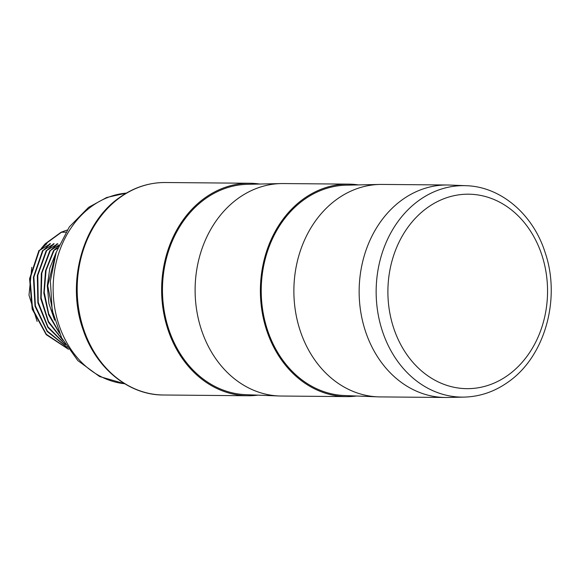 <?xml version="1.0" encoding="UTF-8"?>
<svg xmlns="http://www.w3.org/2000/svg" width="580" height="580" viewBox="0 0 580 580"><rect width="100%" height="100%" fill="white"/><g stroke="black" fill="none" stroke-linecap="round" stroke-linejoin="round"><path stroke-width="0.87" d="M59.124 244.898L50.315 250.575L57.79 243.767L46.675 250.545L54.15 243.738L43.036 250.517L50.511 243.701L39.397 250.48L46.871 243.673L45.117 243.861L41.434 248.255M65.801 232.181L61.081 232.246L45.117 243.861M57.739 248.218L53.498 250.603L58.58 246.159M38.94 250.48L29.58 278.741L32.19 309.162L46.233 334.667L68.505 349.305M39.397 250.48L30.051 278.56L32.545 308.821L46.356 334.298L68.382 349.117M48.183 245.63L49.844 243.701M42.579 250.509L33.408 277.247L35.025 306.269L47.147 331.448L67.273 347.485M43.036 250.517L33.894 277.051L35.38 305.87L47.248 330.999L67.077 347.202M51.823 245.659L53.49 243.731M46.219 250.538L37.309 275.529L37.881 302.847L47.872 327.424L65.475 344.68M46.675 250.545L37.801 275.29L38.236 302.376L47.944 326.844L65.199 344.23M55.462 245.688L57.13 243.76M49.858 250.575L41.318 273.448L40.781 298.642L48.379 322.175L62.937 340.308M50.315 250.575L41.825 273.151L41.151 298.04L48.43 321.4L62.56 339.612M53.498 250.603L45.516 270.773L43.826 293.132L48.655 314.86L59.435 333.232M53.955 250.611L46.066 270.374L44.225 292.298L48.676 313.722L58.913 332.043M56.282 252.119L49.815 268.149L47.292 285.788L48.938 303.615L54.621 320.211M55.492 254.446L47.748 285.751L53.911 317.702M259.68 184.034A106.249 87.225 90.5 0 0 249.784 183.258A106.249 87.225 90.5 0 0 173.253 236.829A106.249 87.225 90.5 0 0 173.906 344.179A106.249 87.225 90.5 0 0 247.914 395.748A106.249 87.225 90.5 0 0 257.832 395.147M279.212 395.988L245.761 394.668A105.219 86.384 -89.5 0 1 165.162 315.955A105.219 86.384 -89.5 0 1 204.653 199.288A105.219 86.384 -89.5 0 1 247.609 184.302L281.082 183.57A106.249 87.225 90.5 0 0 237.706 198.701A106.249 87.225 90.5 0 0 207.393 344.476A106.249 87.225 90.5 0 0 279.212 395.988A106.249 87.225 90.5 0 0 281.401 396.038L346.673 396.611A106.249 87.225 90.5 0 0 356.591 396.01M358.447 184.904A106.249 87.225 90.5 0 0 348.544 184.128L283.272 183.555A106.249 87.225 90.5 0 0 281.082 183.57M348.544 184.128A106.249 87.225 90.5 0 0 272.013 237.698A106.249 87.225 90.5 0 0 272.665 345.049A106.249 87.225 90.5 0 0 346.673 396.611M377.971 396.858L344.52 395.538A105.219 86.384 -89.5 0 1 263.922 316.825A105.219 86.384 -89.5 0 1 303.412 200.151A105.219 86.384 -89.5 0 1 346.369 185.165L379.842 184.44A106.249 87.225 90.5 0 0 336.465 199.571A106.249 87.225 90.5 0 0 306.153 345.339A106.249 87.225 90.5 0 0 377.971 396.858A106.249 87.225 90.5 0 0 380.161 396.909L445.44 397.481A106.249 87.225 90.5 0 0 447.622 397.467L464.203 397.104C480.254 396.647 495.095 391.486 508.725 381.625C545.055 356.142 560.983 298.482 545.113 252.452C533.114 214.361 500.902 186.622 466.059 185.701A105.741 86.804 90.5 0 0 418.542 200.724A105.741 86.804 90.5 0 0 379.429 320.53A105.741 86.804 90.5 0 0 464.203 397.104M466.059 185.701L449.493 185.049A106.249 87.225 90.5 0 0 447.303 184.998L382.032 184.425A106.249 87.225 90.5 0 0 379.842 184.44M447.303 184.998A106.249 87.225 90.5 0 0 401.744 200.143A106.249 87.225 90.5 0 0 371.425 345.912A106.249 87.225 90.5 0 0 445.44 397.481M67.113 230.13A59.501 48.843 90.5 0 0 61.618 232.145L45.82 243.665A59.501 48.843 90.5 0 0 43.203 246.732M124.7 383.75A95.62 78.503 90.5 0 1 55.107 310.061A95.62 78.503 90.5 0 1 91.481 206.487A95.62 78.503 -89.5 0 1 126.375 193.089M165.336 182.519C148.712 182.49 133.284 187.608 119.059 197.874C82.171 223.633 66.149 283.294 83.201 330.02C95.961 368.278 128.854 395.183 163.473 395.002A106.249 87.225 -89.5 0 1 80.185 316.76A106.249 87.225 -89.5 0 1 119.777 197.664A106.249 87.225 -89.5 0 1 165.336 182.519L249.784 183.258M508.566 374.803A97.237 79.83 90.5 0 0 536.312 241.381A97.237 79.83 90.5 0 0 426.88 208.053A97.237 79.83 90.5 0 0 399.134 341.468A97.237 79.83 90.5 0 0 508.566 374.803M31.784 267.358L29 295.191L37.127 321.443M61.081 232.246L67.157 230.057M124.743 383.772L99.543 376.514L77.822 360.579L61.611 337.785L52.207 310.401L50.366 280.988L56.231 252.271L69.325 226.911L88.602 207.328L106.684 197.497L126.418 193.067M247.914 395.748L163.473 395.002"/></g></svg>
